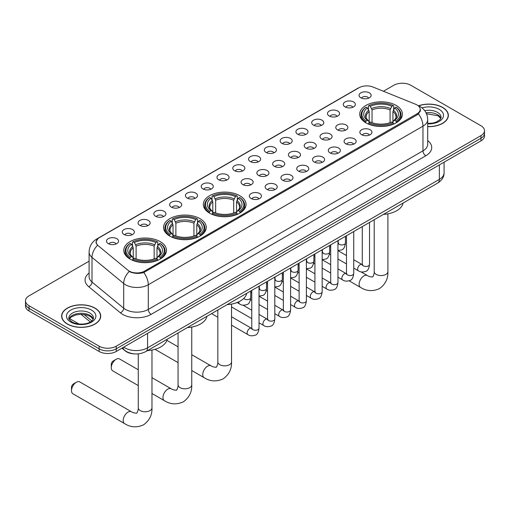 <?xml version="1.0" encoding="UTF-8"?>
<svg xmlns="http://www.w3.org/2000/svg" width="510" height="510" viewBox="0 0 510 510"><rect width="100%" height="100%" fill="white"/><g stroke="black" fill="none" stroke-linecap="round" stroke-linejoin="round"><path stroke-width="0.76" d="M239.783 195.7A21.356 12.329 0 0 0 216.508 193.029A21.356 12.329 0 0 0 203.324 204.421A21.356 12.329 0 0 0 209.578 213.142A21.356 12.329 0 0 0 232.853 215.813A21.356 12.329 0 0 0 246.037 204.421A21.356 12.329 0 0 0 239.783 195.7M200.009 218.669A21.356 12.329 0 0 0 176.734 215.991A21.356 12.329 0 0 0 163.544 227.383A21.356 12.329 0 0 0 169.804 236.105A21.356 12.329 0 0 0 193.08 238.776A21.356 12.329 0 0 0 206.263 227.383A21.356 12.329 0 0 0 200.009 218.669M160.229 241.632A21.356 12.329 0 0 0 136.954 238.96A21.356 12.329 0 0 0 123.771 250.353A21.356 12.329 0 0 0 130.024 259.067A21.356 12.329 0 0 0 153.3 261.745A21.356 12.329 0 0 0 166.483 250.353A21.356 12.329 0 0 0 160.229 241.632M396.162 105.417A21.356 12.329 0 0 0 372.886 102.746A21.356 12.329 0 0 0 359.703 114.138A21.356 12.329 0 0 0 365.957 122.853A21.356 12.329 0 0 0 389.232 125.53A21.356 12.329 0 0 0 402.415 114.138A21.356 12.329 0 0 0 396.162 105.417M345.041 106.896A6.043 3.487 180 0 1 343.842 105.914A6.043 3.487 180 0 1 345.844 101.573A6.043 3.487 180 0 1 353.589 101.962A6.043 3.487 180 0 1 354.788 105.914A6.043 3.487 180 0 1 345.041 106.896M352.856 107.259A3.627 2.091 0 0 0 351.881 106.239A3.627 2.091 0 0 0 348.304 105.71A3.627 2.091 0 0 0 345.78 107.259M329.256 116.012A6.043 3.487 180 0 1 328.058 115.024A6.043 3.487 180 0 1 330.059 110.689A6.043 3.487 180 0 1 337.805 111.078A6.043 3.487 180 0 1 339.003 115.024A6.043 3.487 180 0 1 329.256 116.012M337.065 116.376A3.627 2.091 0 0 0 336.096 115.356A3.627 2.091 0 0 0 332.52 114.826A3.627 2.091 0 0 0 329.989 116.376M313.471 125.128A6.043 3.487 180 0 1 312.273 124.14A6.043 3.487 180 0 1 314.275 119.799A6.043 3.487 180 0 1 322.02 120.188A6.043 3.487 180 0 1 323.219 124.14A6.043 3.487 180 0 1 313.471 125.128M321.281 125.485A3.627 2.091 0 0 0 320.312 124.465A3.627 2.091 0 0 0 316.735 123.936A3.627 2.091 0 0 0 314.205 125.485M297.687 134.238A6.043 3.487 180 0 1 296.482 133.25A6.043 3.487 180 0 1 298.484 128.915A6.043 3.487 180 0 1 306.229 129.304A6.043 3.487 180 0 1 307.434 133.25A6.043 3.487 180 0 1 297.687 134.238M305.496 134.602A3.627 2.091 0 0 0 304.521 133.582A3.627 2.091 0 0 0 300.951 133.053A3.627 2.091 0 0 0 298.42 134.602M281.896 143.355A6.043 3.487 180 0 1 280.698 142.366A6.043 3.487 180 0 1 282.699 138.031A6.043 3.487 180 0 1 290.445 138.42A6.043 3.487 180 0 1 291.644 142.366A6.043 3.487 180 0 1 281.896 143.355M289.712 143.718A3.627 2.091 0 0 0 288.736 142.698A3.627 2.091 0 0 0 285.166 142.162A3.627 2.091 0 0 0 282.636 143.718M266.112 152.464A6.043 3.487 180 0 1 264.913 151.483A6.043 3.487 180 0 1 266.915 147.141A6.043 3.487 180 0 1 274.66 147.53A6.043 3.487 180 0 1 275.859 151.483A6.043 3.487 180 0 1 266.112 152.464M273.927 152.828A3.627 2.091 0 0 0 272.952 151.808A3.627 2.091 0 0 0 269.376 151.279A3.627 2.091 0 0 0 266.851 152.828M250.327 161.581A6.043 3.487 180 0 1 249.129 160.593A6.043 3.487 180 0 1 251.13 156.258A6.043 3.487 180 0 1 258.876 156.646A6.043 3.487 180 0 1 260.074 160.593A6.043 3.487 180 0 1 250.327 161.581M258.137 161.944A3.627 2.091 0 0 0 257.167 160.924A3.627 2.091 0 0 0 253.591 160.395A3.627 2.091 0 0 0 251.06 161.944M234.543 170.697A6.043 3.487 180 0 1 233.344 169.709A6.043 3.487 180 0 1 235.346 165.374A6.043 3.487 180 0 1 243.091 165.763A6.043 3.487 180 0 1 244.29 169.709A6.043 3.487 180 0 1 234.543 170.697M242.352 171.054A3.627 2.091 0 0 0 241.377 170.04A3.627 2.091 0 0 0 237.807 169.505A3.627 2.091 0 0 0 235.276 171.054M218.758 179.807A6.043 3.487 180 0 1 217.553 178.825A6.043 3.487 180 0 1 219.555 174.484A6.043 3.487 180 0 1 227.301 174.873A6.043 3.487 180 0 1 228.505 178.825A6.043 3.487 180 0 1 218.758 179.807M226.567 180.17A3.627 2.091 0 0 0 225.592 179.15A3.627 2.091 0 0 0 222.022 178.621A3.627 2.091 0 0 0 219.491 180.17M202.967 188.923A6.043 3.487 180 0 1 201.769 187.935A6.043 3.487 180 0 1 203.77 183.6A6.043 3.487 180 0 1 211.516 183.989A6.043 3.487 180 0 1 212.715 187.935A6.043 3.487 180 0 1 202.967 188.923M210.783 189.286A3.627 2.091 0 0 0 209.808 188.266A3.627 2.091 0 0 0 206.238 187.737A3.627 2.091 0 0 0 203.707 189.286M187.183 198.039A6.043 3.487 180 0 1 185.984 197.051A6.043 3.487 180 0 1 187.986 192.71A6.043 3.487 180 0 1 195.732 193.099A6.043 3.487 180 0 1 196.93 197.051A6.043 3.487 180 0 1 187.183 198.039M194.998 198.396A3.627 2.091 0 0 0 194.023 197.376A3.627 2.091 0 0 0 190.447 196.847A3.627 2.091 0 0 0 187.922 198.396M171.398 207.149A6.043 3.487 180 0 1 170.2 206.161A6.043 3.487 180 0 1 172.201 201.826A6.043 3.487 180 0 1 179.947 202.215A6.043 3.487 180 0 1 181.146 206.161A6.043 3.487 180 0 1 171.398 207.149M179.208 207.513A3.627 2.091 0 0 0 178.239 206.493A3.627 2.091 0 0 0 174.662 205.963A3.627 2.091 0 0 0 172.131 207.513M155.614 216.266A6.043 3.487 180 0 1 154.415 215.277A6.043 3.487 180 0 1 156.417 210.942A6.043 3.487 180 0 1 164.163 211.331A6.043 3.487 180 0 1 165.361 215.277A6.043 3.487 180 0 1 155.614 216.266M163.423 216.629A3.627 2.091 0 0 0 162.448 215.609A3.627 2.091 0 0 0 158.878 215.073A3.627 2.091 0 0 0 156.347 216.629M139.829 225.375A6.043 3.487 180 0 1 138.624 224.394A6.043 3.487 180 0 1 140.626 220.052A6.043 3.487 180 0 1 148.372 220.441A6.043 3.487 180 0 1 149.577 224.394A6.043 3.487 180 0 1 139.829 225.375M147.639 225.739A3.627 2.091 0 0 0 146.663 224.719A3.627 2.091 0 0 0 143.093 224.19A3.627 2.091 0 0 0 140.562 225.739M124.038 234.492A6.043 3.487 180 0 1 122.84 233.503A6.043 3.487 180 0 1 124.842 229.168A6.043 3.487 180 0 1 132.587 229.557A6.043 3.487 180 0 1 133.786 233.503A6.043 3.487 180 0 1 124.038 234.492M131.854 234.855A3.627 2.091 0 0 0 130.879 233.835A3.627 2.091 0 0 0 127.309 233.306A3.627 2.091 0 0 0 124.778 234.855M108.254 243.608A6.043 3.487 180 0 1 107.055 242.62A6.043 3.487 180 0 1 109.057 238.278A6.043 3.487 180 0 1 116.803 238.674A6.043 3.487 180 0 1 118.001 242.62A6.043 3.487 180 0 1 108.254 243.608M116.07 243.965A3.627 2.091 0 0 0 115.094 242.945A3.627 2.091 0 0 0 111.518 242.416A3.627 2.091 0 0 0 108.993 243.965M360.825 97.786A6.043 3.487 180 0 1 359.626 96.798A6.043 3.487 180 0 1 361.628 92.463A6.043 3.487 180 0 1 369.374 92.852A6.043 3.487 180 0 1 370.572 96.798A6.043 3.487 180 0 1 360.825 97.786M368.641 98.15A3.627 2.091 0 0 0 367.665 97.13A3.627 2.091 0 0 0 364.095 96.594A3.627 2.091 0 0 0 361.564 98.15M337.55 129.916A6.043 3.487 180 0 1 336.351 128.928A6.043 3.487 180 0 1 338.353 124.587A6.043 3.487 180 0 1 346.099 124.975A6.043 3.487 180 0 1 347.297 128.928A6.043 3.487 180 0 1 337.55 129.916M345.359 130.273A3.627 2.091 0 0 0 344.384 129.253A3.627 2.091 0 0 0 340.814 128.724A3.627 2.091 0 0 0 338.283 130.273M321.759 139.026A6.043 3.487 180 0 1 320.56 138.038A6.043 3.487 180 0 1 322.562 133.703A6.043 3.487 180 0 1 330.308 134.092A6.043 3.487 180 0 1 331.513 138.038A6.043 3.487 180 0 1 321.759 139.026M329.575 139.389A3.627 2.091 0 0 0 328.599 138.369A3.627 2.091 0 0 0 325.029 137.84A3.627 2.091 0 0 0 322.498 139.389M305.974 148.142A6.043 3.487 180 0 1 304.776 147.154A6.043 3.487 180 0 1 306.778 142.819A6.043 3.487 180 0 1 314.523 143.208A6.043 3.487 180 0 1 315.722 147.154A6.043 3.487 180 0 1 305.974 148.142M313.79 148.506A3.627 2.091 0 0 0 312.815 147.486A3.627 2.091 0 0 0 309.245 146.95A3.627 2.091 0 0 0 306.714 148.506M290.19 157.252A6.043 3.487 180 0 1 288.991 156.27A6.043 3.487 180 0 1 290.993 151.929A6.043 3.487 180 0 1 298.739 152.318A6.043 3.487 180 0 1 299.937 156.27A6.043 3.487 180 0 1 290.19 157.252M297.999 157.615A3.627 2.091 0 0 0 297.03 156.595A3.627 2.091 0 0 0 293.454 156.066A3.627 2.091 0 0 0 290.929 157.615M274.405 166.368A6.043 3.487 180 0 1 273.207 165.38A6.043 3.487 180 0 1 275.209 161.045A6.043 3.487 180 0 1 282.954 161.434A6.043 3.487 180 0 1 284.153 165.38A6.043 3.487 180 0 1 274.405 166.368M282.215 166.732A3.627 2.091 0 0 0 281.246 165.712A3.627 2.091 0 0 0 277.669 165.183A3.627 2.091 0 0 0 275.139 166.732M258.621 175.485A6.043 3.487 180 0 1 257.423 174.496A6.043 3.487 180 0 1 259.424 170.155A6.043 3.487 180 0 1 267.17 170.544A6.043 3.487 180 0 1 268.368 174.496A6.043 3.487 180 0 1 258.621 175.485M266.43 175.842A3.627 2.091 0 0 0 265.455 174.822A3.627 2.091 0 0 0 261.885 174.292A3.627 2.091 0 0 0 259.354 175.842M242.83 184.594A6.043 3.487 180 0 1 241.632 183.606A6.043 3.487 180 0 1 243.633 179.271A6.043 3.487 180 0 1 251.379 179.66A6.043 3.487 180 0 1 252.577 183.606A6.043 3.487 180 0 1 242.83 184.594M250.646 184.958A3.627 2.091 0 0 0 249.67 183.938A3.627 2.091 0 0 0 246.1 183.409A3.627 2.091 0 0 0 243.57 184.958M361.628 134.697A6.043 3.487 180 0 1 360.423 133.716A6.043 3.487 180 0 1 362.425 129.374A6.043 3.487 180 0 1 370.171 129.763A6.043 3.487 180 0 1 371.376 133.716A6.043 3.487 180 0 1 361.628 134.697M369.438 135.061A3.627 2.091 0 0 0 368.462 134.041A3.627 2.091 0 0 0 364.892 133.512A3.627 2.091 0 0 0 362.361 135.061M345.837 143.814A6.043 3.487 180 0 1 344.639 142.825A6.043 3.487 180 0 1 346.641 138.49A6.043 3.487 180 0 1 354.386 138.879A6.043 3.487 180 0 1 355.585 142.825A6.043 3.487 180 0 1 345.837 143.814M353.653 144.177A3.627 2.091 0 0 0 352.678 143.157A3.627 2.091 0 0 0 349.108 142.628A3.627 2.091 0 0 0 346.577 144.177M330.053 152.93A6.043 3.487 180 0 1 328.854 151.942A6.043 3.487 180 0 1 330.856 147.607A6.043 3.487 180 0 1 338.602 147.996A6.043 3.487 180 0 1 339.8 151.942A6.043 3.487 180 0 1 330.053 152.93M337.869 153.293A3.627 2.091 0 0 0 336.893 152.273A3.627 2.091 0 0 0 333.317 151.738A3.627 2.091 0 0 0 330.792 153.293M314.268 162.04A6.043 3.487 180 0 1 313.07 161.058A6.043 3.487 180 0 1 315.072 156.717A6.043 3.487 180 0 1 322.817 157.105A6.043 3.487 180 0 1 324.016 161.058A6.043 3.487 180 0 1 314.268 162.04M322.078 162.403A3.627 2.091 0 0 0 321.109 161.383A3.627 2.091 0 0 0 317.532 160.854A3.627 2.091 0 0 0 315.001 162.403M298.484 171.156A6.043 3.487 180 0 1 297.285 170.168A6.043 3.487 180 0 1 299.287 165.833A6.043 3.487 180 0 1 307.033 166.222A6.043 3.487 180 0 1 308.231 170.168A6.043 3.487 180 0 1 298.484 171.156M306.293 171.519A3.627 2.091 0 0 0 305.318 170.499A3.627 2.091 0 0 0 301.748 169.97A3.627 2.091 0 0 0 299.217 171.519M282.699 180.272A6.043 3.487 180 0 1 281.494 179.284A6.043 3.487 180 0 1 283.496 174.943A6.043 3.487 180 0 1 291.242 175.332A6.043 3.487 180 0 1 292.447 179.284A6.043 3.487 180 0 1 282.699 180.272M290.509 180.629A3.627 2.091 0 0 0 289.533 179.609A3.627 2.091 0 0 0 285.963 179.08A3.627 2.091 0 0 0 283.433 180.629M266.909 189.382A6.043 3.487 180 0 1 265.71 188.394A6.043 3.487 180 0 1 267.712 184.059A6.043 3.487 180 0 1 275.457 184.448A6.043 3.487 180 0 1 276.656 188.394A6.043 3.487 180 0 1 266.909 189.382M274.724 189.745A3.627 2.091 0 0 0 273.749 188.726A3.627 2.091 0 0 0 270.179 188.196A3.627 2.091 0 0 0 267.648 189.745M251.124 198.498A6.043 3.487 180 0 1 249.925 197.51A6.043 3.487 180 0 1 251.927 193.175A6.043 3.487 180 0 1 259.673 193.564A6.043 3.487 180 0 1 260.871 197.51A6.043 3.487 180 0 1 251.124 198.498M258.94 198.862A3.627 2.091 0 0 0 257.964 197.842A3.627 2.091 0 0 0 254.388 197.306A3.627 2.091 0 0 0 251.863 198.862M415.535 104.238A10.882 6.279 180 0 1 416.989 104.939A10.882 6.279 180 0 1 420.176 109.382A10.882 6.279 180 0 1 416.989 113.826L144.585 271.097A10.882 6.279 180 0 1 127.978 270.255L98.175 245.68A10.882 6.279 180 0 1 96.205 242.078A10.882 6.279 180 0 1 99.393 237.634L359.034 87.733A10.882 6.279 180 0 1 372.969 87.025L415.535 104.238M134.34 353.895A12.087 6.981 180 0 1 125.281 350.937L121.928 348.171M427.692 126.652A19.546 11.284 0 0 0 448.36 115.387A19.546 11.284 0 0 0 442.635 107.406A19.546 11.284 0 0 0 418.557 105.78M95.007 308.11A19.546 11.284 0 0 0 73.708 305.662A19.546 11.284 0 0 0 61.64 316.092A19.546 11.284 0 0 0 67.365 324.067A19.546 11.284 0 0 0 88.663 326.515A19.546 11.284 0 0 0 100.731 316.092A19.546 11.284 0 0 0 95.007 308.11M420.603 109.841L418.474 113.934L417.416 114.705L143.788 272.525C139.236 273.825 134.767 273.666 130.369 272.034L129.196 271.467A14.101 9.435 129.5 0 0 123.688 283.509L92.004 257.384A16.116 9.307 180 0 1 89.091 252.042L89.091 276.72A16.116 9.307 0 0 0 92.004 282.062L123.688 308.187A16.116 9.307 0 0 0 125.492 309.43A16.116 9.307 0 0 0 148.289 309.43L422.975 150.839A16.116 9.307 0 0 0 427.692 144.26L427.692 119.582A16.116 9.307 180 0 1 422.975 126.161A14.101 8.141 -120 0 0 418.474 113.934M89.091 261.184L29.038 295.857A12.087 6.981 0 0 0 25.5 300.792L25.5 306.057A12.087 6.981 0 0 0 29.038 310.992L99.138 351.46L99.138 348.827A12.087 6.981 0 0 0 116.235 348.827L480.962 138.255A12.087 6.981 0 0 0 484.5 133.32A12.087 6.981 0 0 1 480.962 138.255L116.235 348.827A12.087 6.981 0 0 1 99.138 348.827L29.038 308.359L99.138 348.827L99.138 346.194A12.087 6.981 0 0 0 116.235 346.194L480.962 135.622A12.087 6.981 0 0 0 484.5 130.688A12.087 6.981 0 0 0 480.962 125.753L410.862 85.285A12.087 6.981 0 0 0 393.765 85.285L383.424 91.252M25.5 303.424A12.087 6.981 0 0 0 29.038 308.359A12.087 6.981 0 0 1 25.5 303.424M427.692 140.569A20.151 11.634 180 0 1 425.825 155.773L151.138 314.364A20.151 11.634 180 0 1 122.642 314.364A20.151 11.634 180 0 1 120.385 312.808L88.702 286.684A4.029 2.697 -50.5 0 0 92.004 282.062L92.004 257.384A14.101 9.435 129.5 0 1 97.474 245.38L95.925 242.072L97.914 238.686M25.5 300.792A12.087 6.981 0 0 0 29.038 305.726L99.138 346.194M99.138 351.46A12.087 6.981 0 0 0 116.235 351.46L480.962 140.887A12.087 6.981 0 0 0 484.5 135.953L484.5 130.688M427.692 126.537A19.342 11.169 0 0 0 448.156 115.387A19.342 11.169 0 0 0 442.495 107.489A19.342 11.169 0 0 0 418.729 105.857M67.505 323.984A19.342 11.169 0 0 0 88.587 326.406A19.342 11.169 0 0 0 100.527 316.092A19.342 11.169 0 0 0 94.86 308.193A19.342 11.169 0 0 0 73.784 305.77A19.342 11.169 0 0 0 61.844 316.092A19.342 11.169 0 0 0 67.505 323.984M365.574 122.629L366.148 121.099A19.182 11.073 0 0 1 366.148 107.17L367.461 107.935A17.327 10.002 0 0 0 367.461 120.341L368.768 121.08L369.189 122.636M369.189 121.998L369.189 111.582L367.461 107.935M368.424 109.586L368.424 105.857L368.998 105.525A19.182 11.073 0 0 1 393.121 105.525L391.801 106.29A17.327 10.002 0 0 0 370.311 106.29L372.039 109.937L372.039 122.68M390.08 122.68L390.08 109.937L391.801 106.29M383.463 214.378A22.166 12.795 0 0 0 403.091 203.044M368.424 123.732A19.986 11.539 0 0 0 393.694 123.732L393.121 122.744A19.182 11.073 0 0 1 368.998 122.744L368.424 124.077M393.694 124.077L393.694 123.732M366.148 107.17L365.574 107.502A19.986 11.539 0 0 0 361.074 114.795A19.986 11.539 0 0 0 365.574 122.088M393.121 105.525L393.694 105.857L393.694 109.586M368.998 122.744L370.311 121.986A17.327 10.002 0 0 0 391.801 121.986L393.121 122.744M367.461 120.341L366.148 121.099M370.311 106.29L368.998 105.525M368.768 110.179A15.498 8.95 0 0 0 368.768 121.08L368.838 121.131C366.639 119.002 365.74 117.555 366.148 116.79A14.911 8.606 0 0 1 369.189 111.582M396.544 122.088A19.986 11.539 0 0 0 401.045 114.795A19.986 11.539 0 0 0 396.544 107.502L395.97 107.17A19.182 11.073 0 0 1 395.97 121.099L396.544 122.629M395.97 121.099L394.651 120.341A17.327 10.002 0 0 0 394.651 107.935L395.97 107.17M394.651 107.935L392.929 111.582L392.929 121.998L393.35 121.08L394.651 120.341M392.929 111.582A14.911 8.606 0 0 1 395.97 116.79C396.372 117.561 395.479 119.002 393.28 121.131L393.35 121.08A15.498 8.95 0 0 0 393.35 110.179M392.929 122.636L392.929 121.998M209.196 212.912L209.769 211.382A19.182 11.073 0 0 1 209.769 197.453L211.089 198.218A17.327 10.002 0 0 0 211.089 210.624L212.389 211.363L212.81 212.919M212.81 212.281L212.81 201.864L211.089 198.218M212.045 199.869L212.045 196.14L212.619 195.808A19.182 11.073 0 0 1 236.748 195.808L235.429 196.573A17.327 10.002 0 0 0 213.939 196.573L215.66 200.22L215.66 212.963M233.701 212.963L233.701 200.22L235.429 196.573M227.09 304.661A22.166 12.795 0 0 0 246.712 293.327M212.045 214.022A19.986 11.539 0 0 0 237.316 214.022L236.748 213.027A19.182 11.073 0 0 1 212.619 213.027L212.045 214.359M237.316 214.359L237.316 214.022M209.769 197.453L209.196 197.784A19.986 11.539 0 0 0 204.695 205.077A19.986 11.539 0 0 0 209.196 212.37M236.748 195.808L237.316 196.14L237.316 199.869M212.619 213.027L213.939 212.268A17.327 10.002 0 0 0 235.429 212.268L236.748 213.027M211.089 210.624L209.769 211.382M213.939 196.573L212.619 195.808M212.389 200.462A15.498 8.95 0 0 0 212.389 211.363L212.466 211.414C210.26 209.285 209.361 207.838 209.769 207.073A14.911 8.606 0 0 1 212.81 201.864M240.165 212.37A19.986 11.539 0 0 0 244.672 205.077A19.986 11.539 0 0 0 240.165 197.784L239.598 197.453A19.182 11.073 0 0 1 239.598 211.382L240.165 212.912M239.598 211.382L238.278 210.624A17.327 10.002 0 0 0 238.278 198.218L239.598 197.453M238.278 198.218L236.551 201.864L236.551 212.281L236.971 211.363L238.278 210.624M236.551 201.864A14.911 8.606 0 0 1 239.592 207.073C240 207.844 239.101 209.285 236.901 211.414L236.971 211.363A15.498 8.95 0 0 0 236.971 200.462M236.551 212.919L236.551 212.281M111.276 367.684L111.276 364.389A2.818 1.626 -60 0 1 113.271 360.94L116.121 359.295A6.853 3.952 120 0 0 111.276 367.684A6.853 3.952 120 0 0 112.691 370.821L138.274 385.585M169.416 235.875L169.989 234.351A19.182 11.073 0 0 1 169.989 220.422L171.309 221.181A17.327 10.002 0 0 0 171.309 233.586L172.609 234.332L173.03 235.881M173.03 235.25L173.03 224.833L171.309 221.181M172.265 222.832L172.265 219.102L172.839 218.777A19.182 11.073 0 0 1 196.968 218.777L195.649 219.536A17.327 10.002 0 0 0 174.159 219.536L175.88 223.189L175.88 235.926M193.927 235.926L193.927 223.189L195.649 219.536M187.31 327.624A22.166 12.795 0 0 0 206.939 316.296M172.265 236.984A19.986 11.539 0 0 0 197.542 236.984L196.968 235.996A19.182 11.073 0 0 1 172.839 235.996L172.265 237.328M197.542 237.328L197.542 236.984M169.989 220.422L169.416 220.747A19.986 11.539 0 0 0 164.915 228.047A19.986 11.539 0 0 0 169.416 235.339M196.968 218.777L197.542 219.102L197.542 222.832M172.839 235.996L174.159 235.231A17.327 10.002 0 0 0 195.649 235.231L196.968 235.996M171.309 233.586L169.989 234.351M174.159 219.536L172.839 218.777M172.609 223.425A15.498 8.95 0 0 0 172.609 234.332L172.686 234.377C170.48 232.248 169.588 230.8 169.996 230.042A14.911 8.606 0 0 1 173.03 224.833M200.392 235.339A19.986 11.539 0 0 0 204.892 228.047A19.986 11.539 0 0 0 200.392 220.747L199.818 220.422A19.182 11.073 0 0 1 199.818 234.351L200.392 235.875M199.818 234.351L198.498 233.586A17.327 10.002 0 0 0 198.498 221.181L199.818 220.422M198.498 221.181L196.777 224.833L196.777 235.25L197.198 234.332L198.498 233.586M196.777 224.833A14.911 8.606 0 0 1 199.812 230.042C200.22 230.807 199.321 232.254 197.121 234.377L197.198 234.332A15.498 8.95 0 0 0 197.198 223.425M196.777 235.881L196.777 235.25M138.274 369.769L119.544 358.951A6.853 3.952 120 0 0 116.121 359.295L113.271 360.94M71.496 390.647L71.496 387.358A2.818 1.626 -60 0 1 73.491 383.902L76.341 382.258A6.853 3.952 120 0 0 71.496 390.647A6.853 3.952 120 0 0 72.917 393.784L124.606 423.625A6.853 3.952 -60 0 1 123.554 418.136A6.853 3.952 -60 0 1 128.029 412.099A6.853 3.952 -60 0 1 131.452 411.761C132.237 412.692 137.426 413.635 136.693 412.96C136.916 413.935 138.695 408.969 138.274 407.822A6.853 3.952 180 0 0 140.282 410.62A6.853 3.952 180 0 0 149.972 410.62A6.853 3.952 180 0 0 151.974 407.822C152.267 414.911 149.456 420.578 143.546 424.824C136.916 427.826 130.598 427.425 124.606 423.625M129.642 258.844L130.216 257.314A19.182 11.073 0 0 1 130.216 243.385L131.529 244.15A17.327 10.002 0 0 0 131.529 256.555L132.836 257.295L133.257 258.851M133.257 258.213L133.257 247.796L131.529 244.15M132.492 245.801L132.492 242.065L133.065 241.74A19.182 11.073 0 0 1 157.188 241.74L155.869 242.505A17.327 10.002 0 0 0 134.379 242.505L136.106 246.151L136.106 258.895M154.148 258.895L154.148 246.151L155.869 242.505M147.53 350.593A22.166 12.795 0 0 0 167.159 339.258M132.492 259.947A19.986 11.539 0 0 0 157.762 259.947L157.188 258.959A19.182 11.073 0 0 1 133.065 258.959L132.492 260.291M157.762 260.291L157.762 259.947M130.216 243.385L129.642 243.716A19.986 11.539 0 0 0 125.141 251.009A19.986 11.539 0 0 0 129.642 258.302M157.188 241.74L157.762 242.065L157.762 245.801M133.065 258.959L134.379 258.2A17.327 10.002 0 0 0 155.869 258.2L157.188 258.959M131.529 256.555L130.216 257.314M134.379 242.505L133.065 241.74M132.836 246.394A15.498 8.95 0 0 0 132.836 257.295L132.906 257.34C130.707 255.21 129.808 253.77 130.216 253.005A14.911 8.606 0 0 1 133.257 247.796M160.612 258.302A19.986 11.539 0 0 0 165.112 251.009A19.986 11.539 0 0 0 160.612 243.716L160.038 243.385A19.182 11.073 0 0 1 160.038 257.314L160.612 258.844M160.038 257.314L158.718 256.555A17.327 10.002 0 0 0 158.718 244.15L160.038 243.385M158.718 244.15L156.997 247.796L156.997 258.213L157.418 257.295L158.718 256.555M157.348 257.346L157.418 257.295A15.498 8.95 0 0 0 157.418 246.394M156.997 258.851L156.997 258.213M131.452 411.761L79.764 381.92A6.853 3.952 120 0 0 76.341 382.258L73.491 383.902M144.585 271.097L144.585 272.206M416.989 113.826L416.989 114.954M151.138 314.364A4.029 2.327 60 0 1 148.289 309.43L148.289 284.752A16.116 9.307 180 0 1 125.492 284.752A16.116 9.307 180 0 1 123.688 283.509L123.688 308.187A4.029 2.697 -50.5 0 1 120.385 312.808M418.015 105.551A14.101 6.604 112 0 0 417.824 105.481L420.055 106.545C424.875 109.44 427.425 113.787 427.692 119.582M143.788 272.525A14.101 8.141 60 0 1 148.289 284.752L422.975 126.161L422.975 150.839A4.029 2.327 60 0 0 425.825 155.773M98.194 238.457A14.101 8.141 -120 0 0 96.728 239.005C91.908 241.906 89.358 246.247 89.091 252.042M96.728 239.005L357.848 88.255A14.101 8.141 60 0 1 358.919 87.796M88.702 286.684A20.151 11.634 180 0 1 89.091 273.035M116.235 346.194L116.235 351.46M480.962 135.622L480.962 140.887M29.038 305.726L29.038 310.992M123.7 347.151A16.116 9.307 0 0 0 124.784 347.839A16.116 9.307 0 0 0 147.575 347.839L439.359 179.38A16.116 9.307 0 0 0 444.076 172.801C444.197 176.804 442.068 180.228 437.688 183.071L145.905 351.53A8.058 4.654 60 0 0 147.575 347.839L147.575 333.361M439.359 164.902L439.359 179.38A8.058 4.654 60 0 1 437.688 183.071M123.044 347.527A8.058 5.393 129.5 0 0 124.453 350.147L122.005 348.126M84.016 314.472L91.845 320.93M440.895 118.377A12.285 7.089 0 0 0 437.497 114.648A12.285 7.089 0 0 0 426.028 112.761M427.692 123.401L432.569 123.12L435.903 122.241L440.092 119.627L441.099 117.364A12.285 7.089 0 0 0 437.497 112.347A12.285 7.089 0 0 0 424.722 110.676M427.692 123.847A14.701 8.485 0 0 0 442.17 118.932A14.701 8.485 0 0 0 439.212 109.389A14.701 8.485 0 0 0 421.993 107.871M93.26 319.075A12.285 7.089 0 0 0 89.868 315.352A12.285 7.089 0 0 0 77.539 313.593A12.285 7.089 0 0 0 69.105 319.075M89.868 313.051A12.285 7.089 0 0 0 76.487 311.514A12.285 7.089 0 0 0 68.901 318.061C68.257 318.444 69.29 319.744 71.999 321.969C78.31 325.66 92.355 324.634 93.47 318.061A12.285 7.089 0 0 0 89.868 313.051M70.788 322.09A14.701 8.485 0 0 0 91.577 322.09A14.701 8.485 0 0 0 91.577 310.086A14.701 8.485 0 0 0 70.788 310.086A14.701 8.485 0 0 0 70.788 322.09M387.906 213.824L387.906 271.607A6.853 3.952 180 0 1 385.904 274.405A6.853 3.952 180 0 1 376.214 274.405A6.853 3.952 180 0 1 374.206 271.607C374.627 272.754 372.842 277.72 372.625 276.745C373.358 277.421 368.169 276.477 367.385 275.547L360.991 271.856M387.906 271.607C388.199 278.696 385.388 284.363 379.478 288.609C372.848 291.612 366.531 291.21 360.538 287.41A6.853 3.952 -60 0 1 359.486 281.922A6.853 3.952 -60 0 1 363.961 275.885A6.853 3.952 -60 0 1 367.385 275.547M390.08 109.937A14.911 8.606 0 0 0 372.039 109.937M390.501 108.534A15.498 8.95 0 0 0 371.618 108.534M231.534 304.107L231.534 361.89A6.853 3.952 180 0 1 229.525 364.688A6.853 3.952 180 0 1 219.835 364.688A6.853 3.952 180 0 1 217.834 361.89C218.248 363.037 216.469 368.003 216.246 367.028C216.986 367.704 211.79 366.76 211.012 365.829L191.754 354.711M231.534 361.89C231.827 368.979 229.016 374.646 223.099 378.892C216.469 381.894 210.158 381.493 204.159 377.693A6.853 3.952 -60 0 1 203.107 372.204A6.853 3.952 -60 0 1 207.583 366.167A6.853 3.952 -60 0 1 211.012 365.829M233.701 200.22A14.911 8.606 0 0 0 215.66 200.22M234.122 198.817A15.498 8.95 0 0 0 215.239 198.817M191.754 327.076L191.754 384.859A6.853 3.952 180 0 1 189.745 387.651A6.853 3.952 180 0 1 180.062 387.651A6.853 3.952 180 0 1 178.054 384.859C178.468 386 176.69 390.966 176.473 389.991C177.206 390.666 172.017 389.729 171.233 388.792L151.974 377.674M191.754 384.859C192.047 391.948 189.235 397.615 183.319 401.854C176.69 404.857 170.378 404.456 164.379 400.662A6.853 3.952 -60 0 1 163.334 395.173A6.853 3.952 -60 0 1 167.809 389.136A6.853 3.952 -60 0 1 171.233 388.792M193.927 223.189A14.911 8.606 0 0 0 175.88 223.189M194.348 221.78A15.498 8.95 0 0 0 175.459 221.78M154.148 246.151A14.911 8.606 0 0 0 136.106 246.151M154.568 244.749A15.498 8.95 0 0 0 135.685 244.749M157.348 257.34C159.547 255.217 160.44 253.77 160.038 253.005A14.911 8.606 0 0 0 156.997 247.796M369.527 222.424L369.527 264.371A3.627 2.091 180 0 1 368.296 265.94A3.627 2.091 180 0 1 363.337 265.85A3.627 2.091 180 0 1 362.272 264.371L362.157 265.155L362.483 264.881M369.527 264.371C369.03 268.579 367.723 270.931 365.613 271.428C362.616 272.353 360.207 272.142 358.39 270.797A3.627 2.091 -60 0 1 357.829 267.897A3.627 2.091 -60 0 1 360.2 264.696A3.627 2.091 -60 0 1 360.36 264.613A3.627 2.091 -60 0 1 362.017 264.518L362.75 264.811M353.742 231.54L353.742 273.481A3.627 2.091 180 0 1 352.512 275.056A3.627 2.091 180 0 1 347.552 274.966A3.627 2.091 180 0 1 346.488 273.481L346.373 274.265L346.698 273.998M353.742 273.481C353.245 277.695 351.938 280.047 349.828 280.538C346.832 281.469 344.422 281.259 342.599 279.913A3.627 2.091 -60 0 1 342.044 277.006A3.627 2.091 -60 0 1 344.416 273.813A3.627 2.091 -60 0 1 344.575 273.723A3.627 2.091 -60 0 1 346.226 273.634L346.966 273.921M337.951 240.65L337.951 282.597A3.627 2.091 180 0 1 336.728 284.166A3.627 2.091 180 0 1 331.761 284.076A3.627 2.091 180 0 1 330.703 282.597L330.582 283.381L330.907 283.114M337.951 282.597C337.461 286.811 336.154 289.164 334.044 289.654C331.047 290.579 328.638 290.375 326.814 289.03A3.627 2.091 -60 0 1 326.26 286.123A3.627 2.091 -60 0 1 328.631 282.929A3.627 2.091 -60 0 1 328.791 282.84A3.627 2.091 -60 0 1 330.442 282.744L331.181 283.037M322.167 249.766L322.167 291.714A3.627 2.091 180 0 1 320.943 293.282A3.627 2.091 180 0 1 315.977 293.193A3.627 2.091 180 0 1 314.912 291.714L314.798 292.491L315.123 292.224M322.167 291.714C321.67 295.921 320.369 298.273 318.259 298.771C315.263 299.695 312.853 299.485 311.03 298.14A3.627 2.091 -60 0 1 310.475 295.233A3.627 2.091 -60 0 1 312.84 292.039A3.627 2.091 -60 0 1 313.006 291.949A3.627 2.091 -60 0 1 314.657 291.86L315.39 292.153M306.382 258.882L306.382 300.823A3.627 2.091 180 0 1 305.152 302.398A3.627 2.091 180 0 1 300.192 302.302A3.627 2.091 180 0 1 299.128 300.823L299.013 301.608L299.338 301.34M306.382 300.823C305.885 305.037 304.585 307.39 302.468 307.881C299.472 308.811 297.069 308.601 295.245 307.256A3.627 2.091 -60 0 1 294.691 304.349A3.627 2.091 -60 0 1 297.056 301.155A3.627 2.091 -60 0 1 297.222 301.066A3.627 2.091 -60 0 1 298.873 300.976L299.606 301.263M290.598 267.992L290.598 309.94A3.627 2.091 180 0 1 289.368 311.508A3.627 2.091 180 0 1 284.408 311.419A3.627 2.091 180 0 1 283.343 309.94L283.228 310.724L283.554 310.456M290.598 309.94C290.101 314.147 288.794 316.5 286.684 316.997C283.688 317.921 281.278 317.711 279.461 316.372A3.627 2.091 -60 0 1 278.9 313.465A3.627 2.091 -60 0 1 281.271 310.265A3.627 2.091 -60 0 1 281.431 310.182A3.627 2.091 -60 0 1 283.082 310.086L283.821 310.38M274.813 277.108L274.813 319.05A3.627 2.091 180 0 1 273.583 320.624A3.627 2.091 180 0 1 268.623 320.535A3.627 2.091 180 0 1 267.559 319.05L267.444 319.834L267.763 319.566M274.813 319.05C274.316 323.263 273.009 325.616 270.899 326.107C267.903 327.037 265.493 326.827 263.67 325.482A3.627 2.091 -60 0 1 263.115 322.575A3.627 2.091 -60 0 1 265.487 319.381A3.627 2.091 -60 0 1 265.646 319.292A3.627 2.091 -60 0 1 267.297 319.203L268.037 319.49M259.023 286.225L259.023 328.166A3.627 2.091 180 0 1 257.799 329.734A3.627 2.091 180 0 1 252.833 329.645A3.627 2.091 180 0 1 251.774 328.166L251.653 328.95L251.978 328.682M259.023 328.166C258.525 332.38 257.225 334.732 255.115 335.223C252.118 336.147 249.709 335.943 247.885 334.598A3.627 2.091 -60 0 1 247.331 331.691A3.627 2.091 -60 0 1 249.702 328.497A3.627 2.091 -60 0 1 249.862 328.408A3.627 2.091 -60 0 1 251.513 328.312L252.252 328.606M345.448 236.328L345.448 242.868A3.627 2.091 180 0 1 344.218 244.437A3.627 2.091 180 0 1 339.258 244.347A3.627 2.091 180 0 1 338.194 242.868L338.194 240.516M329.664 245.437L329.664 251.978A3.627 2.091 180 0 1 328.434 253.553A3.627 2.091 180 0 1 323.474 253.464A3.627 2.091 180 0 1 322.409 251.978L322.409 249.626M313.88 254.554L313.88 261.094A3.627 2.091 180 0 1 312.649 262.663A3.627 2.091 180 0 1 307.683 262.573A3.627 2.091 180 0 1 306.625 261.094L306.625 258.742M298.089 263.67L298.089 270.211A3.627 2.091 180 0 1 296.865 271.779A3.627 2.091 180 0 1 291.898 271.69A3.627 2.091 180 0 1 290.84 270.211L290.84 267.852M282.304 272.78L282.304 279.321A3.627 2.091 180 0 1 281.08 280.895A3.627 2.091 180 0 1 276.114 280.806A3.627 2.091 180 0 1 275.049 279.321L275.049 276.968M266.52 281.896L266.52 288.437A3.627 2.091 180 0 1 265.289 290.005A3.627 2.091 180 0 1 260.329 289.916A3.627 2.091 180 0 1 259.265 288.437L259.265 286.084M250.735 291.006L250.735 297.553A3.627 2.091 180 0 1 249.505 299.121A3.627 2.091 180 0 1 244.545 299.032A3.627 2.091 180 0 1 243.799 298.414M237.099 302.538L239.598 303.979A3.627 2.091 -60 0 1 238.884 301.761M96.205 242.078L96.205 243.48M420.176 109.382L420.176 111.696M357.848 88.255L360.436 87.051M145.905 351.53C139.421 354.788 132.938 354.788 126.448 351.53L124.453 350.147M444.076 172.801L444.076 162.18M90.315 322.001L80.975 314.3M440.831 118.511L438.001 115.757L426.481 113.717M448.156 117.007L448.156 115.387M93.202 319.215L90.372 316.461L86.05 314.829L81.173 314.3L75.977 314.912L71.126 317.022L69.169 319.215M100.527 317.704L100.527 316.092M61.844 317.704L61.844 316.092M360.538 287.41L349.127 280.825M361.074 118.479L361.074 114.795M401.045 118.479L401.045 114.795M374.206 219.721L374.206 271.607M204.159 377.693L191.754 370.534M178.054 362.623L155.021 349.325M204.695 208.762L204.695 205.077M244.672 208.762L244.672 205.077M178.054 346.8L166.872 340.349M217.834 310.003L217.834 361.89M164.379 400.662L151.974 393.497M164.915 231.731L164.915 228.047M204.892 231.731L204.892 228.047M178.054 332.973L178.054 384.859M151.974 350.038L151.974 407.822M125.141 254.694L125.141 251.009M165.112 254.694L165.112 251.009M138.274 353.87L138.274 407.822M358.39 270.797L353.742 268.12M346.488 263.931L337.951 259.003M330.703 254.815L329.447 254.088M362.272 226.612L362.272 264.371M362.017 264.518L353.742 259.743M346.488 255.555L337.951 250.627M342.599 279.913L337.951 277.23M330.703 273.041L322.167 268.12M314.912 263.931L313.663 263.205M346.488 235.728L346.488 273.481M346.226 273.634L337.951 268.853M330.703 264.671L322.167 259.743M326.814 289.03L322.167 286.346M314.912 282.157L306.382 277.23M299.128 273.041L297.872 272.321M330.703 244.838L330.703 282.597M330.442 282.744L322.167 277.969M314.912 273.781L306.382 268.853M311.03 298.14L306.382 295.456M299.128 291.274L290.598 286.346M283.343 282.157L282.087 281.431M314.912 253.954L314.912 291.714M314.657 291.86L306.382 287.085M299.128 282.897L290.598 277.969M295.245 307.256L290.598 304.572M283.343 300.384L274.813 295.456M267.559 291.274L266.303 290.547M299.128 263.071L299.128 300.823M298.873 300.976L290.598 296.195M283.343 292.007L274.813 287.085M279.461 316.372L274.813 313.688M267.559 309.5L259.023 304.572M251.774 300.384L250.518 299.663M283.343 272.181L283.343 309.94M283.082 310.086L274.813 305.311M267.559 301.123L259.023 296.195M263.67 325.482L259.023 322.798M251.774 318.61L231.534 306.924M267.559 281.297L267.559 319.05M267.297 319.203L259.023 314.428M251.774 310.239L243.021 305.184M247.885 334.598L231.534 325.157M217.834 317.245L211.561 313.624M251.774 290.407L251.774 328.166M251.513 328.312L231.534 316.78M338.672 243.308L337.939 243.015M337.951 250.525L341.534 249.925C343.644 249.428 344.951 247.076 345.448 242.868M330.703 247.216L329.664 246.617M338.404 243.385L338.079 243.652L338.194 242.868M322.887 252.424L322.148 252.131M322.167 259.641L325.75 259.035C327.86 258.544 329.167 256.192 329.664 251.978M314.912 256.326L313.88 255.727M322.62 252.495L322.294 252.762L322.409 251.978M307.103 261.534L306.363 261.248M306.382 268.751L309.965 268.152C312.075 267.661 313.382 265.308 313.88 261.094M299.128 265.442L298.089 264.843M306.829 261.611L306.51 261.879L306.625 261.094M291.318 270.651L290.579 270.357M290.598 277.867L294.181 277.268C296.291 276.771 297.591 274.418 298.089 270.211M283.343 274.558L282.304 273.959M291.044 270.727L290.719 270.995L290.84 270.211M275.527 279.76L274.794 279.474M274.813 286.983L278.39 286.378C280.506 285.887 281.807 283.534 282.304 279.321M267.559 283.668L266.52 283.069M275.26 279.837L274.935 280.105L275.049 279.321M259.743 288.877L259.01 288.583M259.023 296.093L262.605 295.494C264.715 295.003 266.022 292.651 266.52 288.437M251.774 292.785L250.735 292.185M259.475 288.953L259.15 289.221L259.265 288.437M239.598 303.979C241.383 305.318 243.793 305.528 246.821 304.61C248.931 304.113 250.238 301.761 250.735 297.553M69.532 318.578L78.967 324.028"/></g></svg>
